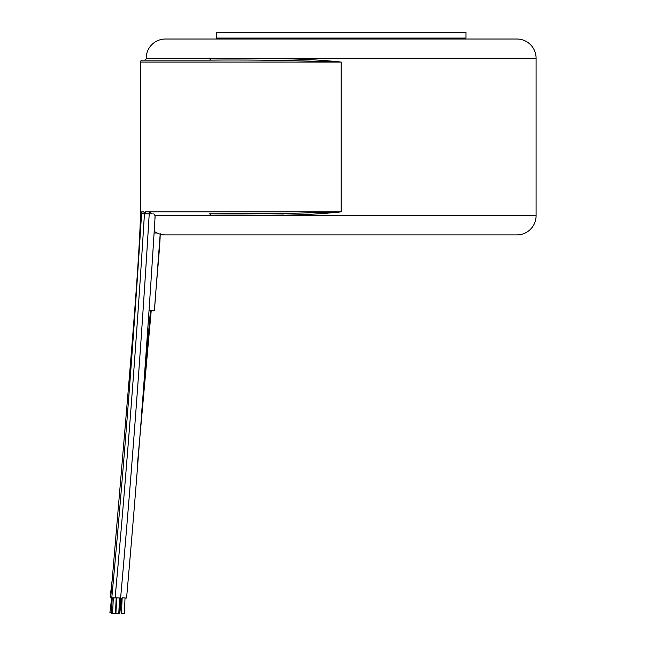 <?xml version="1.0" encoding="UTF-8"?>
<svg xmlns="http://www.w3.org/2000/svg" width="646" height="646" viewBox="0 0 646 646"><rect width="100%" height="100%" fill="white"/><g stroke="black" fill="none" stroke-linecap="round" stroke-linejoin="round"><path stroke-width="0.97" d="M140.457 212.833L140.457 62.073A1.922 1.922 0 0 1 142.378 60.151L209.28 60.151A1.922 1.284 90 0 0 210.564 58.229C246.166 58.996 293.421 56.985 341.185 62.073L341.185 211.872C293.389 216.959 246.158 214.94 210.564 215.716L536.091 215.716L536.091 58.229A19.202 19.202 0 0 0 516.889 39.018L165.424 39.018L461.187 39.018L461.187 38.066M465.992 38.066L216.321 38.066L216.321 32.3L465.992 32.3L465.992 38.066M165.424 39.018A19.202 19.202 0 0 0 146.214 58.229A1.922 1.922 0 0 1 144.3 60.151L209.28 60.151C247.2 59.707 291.144 60.344 341.128 62.073L140.457 62.073M120.713 598.479L118.921 613.692L116.078 613.199M121.513 598.559L119.728 613.7L118.929 613.627M111.483 612.828L109.909 612.626L111.653 597.808M122.126 598.616L119.526 598.341M154.442 310.46L160.224 233.715C160.055 246.78 156.3 282.189 154.442 310.46L149.573 310.209M121.44 613.183L124.315 613.32L121.44 613.183L122.167 597.841L126.576 598.051L122.167 597.881M124.315 613.32L125.041 597.978M115.917 613.183L118.791 613.32L115.917 613.183L116.66 597.841L121.077 598.051L116.66 597.865M118.791 613.32L119.542 597.978M112.582 613.183L115.456 613.32L112.582 613.183L113.341 597.841L116.651 598.01L113.341 597.849M115.456 613.32L116.215 597.978M154.895 218.251L155.097 215.716L153.764 213.794M150.478 213.794L140.594 213.794C138.341 278.991 129.789 370.731 110.692 597.76L113.333 597.889M114.35 613.28L111.467 613.183L112.226 597.833M116.635 598.059L116.215 598.034M154.483 231.502A19.202 19.202 0 0 0 165.424 234.918L264.335 234.918M536.091 215.716A19.202 19.202 0 0 1 516.889 234.918L165.424 234.918M140.594 213.794L140.473 211.872L141.199 211.872C141.361 213.051 141.555 213.051 141.765 211.872L143.937 211.872C144.284 213.293 144.664 213.293 145.075 211.872L341.128 211.872C291.168 213.592 247.216 214.238 209.28 213.794A1.922 1.284 -90 0 1 210.564 215.716L283.537 215.053M417.978 234.918L516.889 234.918M516.889 39.018L461.187 39.018M143.113 213.794L141.329 212.494L141.563 213.794C133.52 341.912 123.596 469.9 111.806 597.76M149.315 211.872L149.226 213.794C141.498 341.912 131.97 469.908 120.632 597.768M152.181 213.794L149.646 211.872M110.175 597.187L112.234 579.438M209.28 213.794L283.537 213.463M140.473 211.872A1.922 1.922 90 0 0 141.49 213.568M141.199 211.872A1.922 1.914 90 0 0 141.353 212.607M141.765 211.872A1.922 1.906 90 0 0 143.678 213.794M142.629 211.872L143.937 211.872A1.922 1.89 90 0 0 144.284 212.978M145.075 211.872A1.922 1.873 90 0 0 146.949 213.794M536.091 58.229L146.214 58.229M157.051 232.996L154.41 232.996M155.097 215.716L210.564 215.716M341.185 211.872L341.185 62.073M150.486 310.266L141.256 416.775M151.253 310.306L137.097 468.084M126.576 598.051C137.768 471.273 147.256 344.383 155.056 217.363M145.826 213.794L144.244 212.833L144.446 213.794C136.524 341.912 126.745 469.9 115.125 597.76M221.118 39.018L221.118 38.066"/></g></svg>
